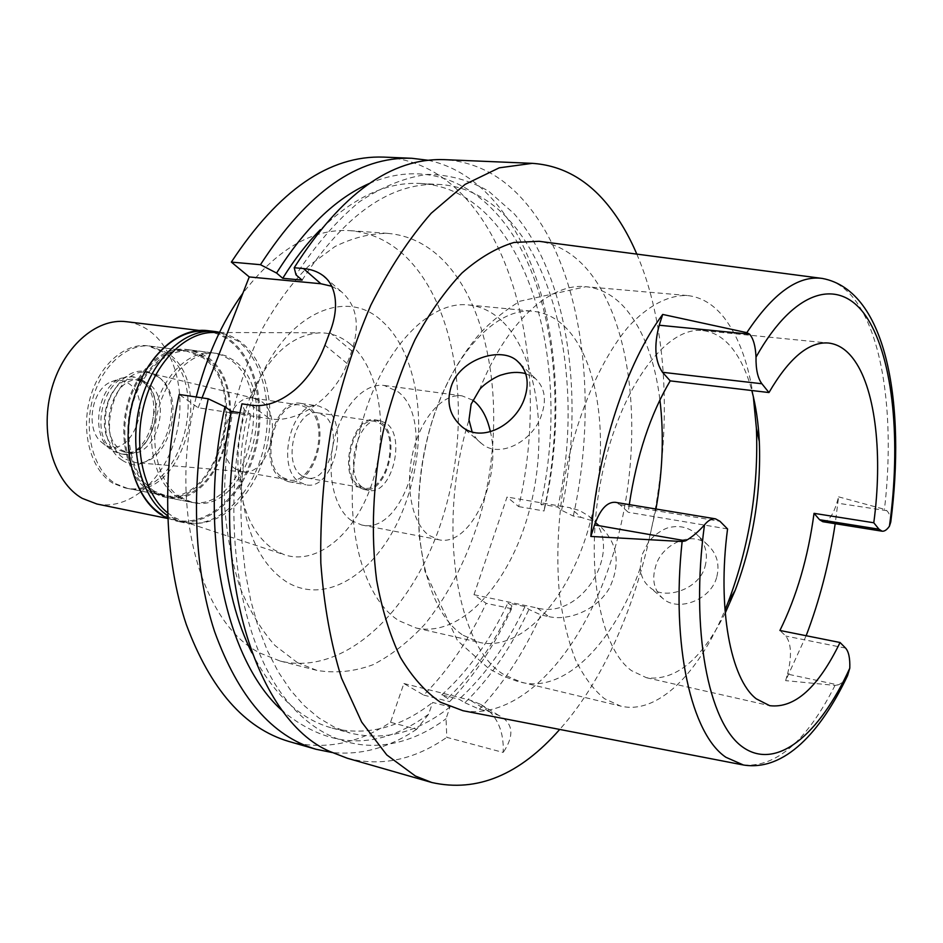 <?xml version="1.0" encoding="UTF-8"?>
<svg xmlns="http://www.w3.org/2000/svg" width="943" height="943" viewBox="0 0 943 943"><rect width="100%" height="100%" fill="white"/><g stroke="black" fill="none" stroke-linecap="round" stroke-linejoin="round"><path stroke-width="0.71" stroke-dasharray="4.71 3.54" d="M806.159 635.723L785.637 680.634L787.523 674.092L838.009 684.924C841.073 683.923 844.256 680.834 847.568 675.648M787.523 674.092C791.955 656.198 791.389 643.527 785.825 636.053L779.92 630.478M725.214 613.068C701.604 659.746 675.353 681.294 646.485 677.734L631.657 670.732C598.628 647.476 583.788 559.6 602.329 473.28C620.577 386.842 666.571 325.854 702.783 330.592C713.875 331.853 723.635 337.712 732.074 348.191C740.514 358.835 747.092 372.945 751.807 390.52M822.838 521.715C828.26 521.75 832.917 515.526 836.818 503.055L838.61 496.855L835.203 523.695M838.61 496.855L884.463 509.303L886.844 510.705C889.296 513.133 890.605 516.894 890.77 521.998M838.009 684.924L835.026 685.396L785.637 680.634M462.966 710.716C525.616 721.147 590.188 641.417 616.993 540.775C644.104 440.075 633.826 323.484 586.782 268.908C573.061 253.29 557.172 244.084 539.101 241.302M716.633 577.481C710.421 600.255 678.229 611.818 663.507 599.029C654.265 590.872 651.589 580.216 655.479 567.049C660.795 544.441 692.374 529.671 707.828 545.078C717.034 553.777 719.969 564.574 716.633 577.481M629.287 504.599L628.262 512.285L619.999 504.717L615.225 502.289M727.56 528.964L628.262 512.285M753.327 396.59C748.329 362.961 738.617 336.686 724.189 317.767C713.662 304.4 701.344 296.986 687.258 295.524C668.469 294.97 648.124 305.426 628.321 326.82C602.2 357.81 579.497 408.413 566.884 466.066C558.397 510.552 555.887 552.999 559.376 593.406C562.771 618.655 568.158 640.816 575.548 659.9C583.906 676.85 593.571 689.805 604.557 698.751L620.671 706.095C657.542 715.1 698.952 673.172 724.978 610.062M705.01 566.59C708.488 553.741 705.388 542.673 695.686 533.361C688.414 527.585 680.292 525.499 671.345 527.102C664.367 527.561 652.733 535.836 648.324 542.473L641.9 555.05L640.203 568.287C641.016 576.538 644.328 582.974 650.14 587.595C664.968 600.785 699.235 589.363 705.01 566.59M463.237 635.323L479.763 642.501C523.247 651.931 570.456 596.424 590.012 523.094C609.838 449.835 601.186 365.271 566.837 328.742C557.065 318.498 545.95 312.687 533.479 311.32C492.918 306.286 443.552 363.715 425.611 445.709C407.329 527.585 425.93 611.901 463.237 635.323M525.758 373.617L535.376 378.532C544.535 387.243 546.716 399.007 541.895 413.824C534.351 440.499 499.554 459.76 481.484 443.446C478.349 441.513 475.213 437.623 472.101 431.764M503.161 322.176C538.924 358.045 548.649 440.888 528.823 512.438C509.291 584.047 461.044 637.786 416.24 628.038L399.184 620.824C360.65 597.461 340.894 515.031 358.953 435.371C376.67 355.594 426.837 299.862 468.647 304.966C481.496 306.369 493 312.109 503.161 322.176M472.761 400.174L462.058 395.86C443.198 393.054 421.179 417.419 412.987 451.897C404.641 486.317 412.067 523.377 428.935 535.365L438.731 539.726C470.404 547.518 502.077 478.997 490.384 431.729M351.515 520.642C334.011 508.796 326.019 472.749 334.27 439.438C342.356 406.068 364.788 382.599 384.272 385.475L397.993 391.746C437.375 420.979 406.598 536.19 361.64 524.992L351.515 520.642M363.303 487.944L368.819 490.348C391.239 495.9 406.551 437.528 386.547 423.49L380.135 420.613C357.774 415.179 342.651 475.142 363.303 487.944M358.387 487.083C337.688 474.282 352.8 414.449 375.208 419.883L381.632 422.77C401.683 436.786 386.371 495.028 363.915 489.488L358.387 487.083M358.882 485.728L364.198 488.038C385.711 493.354 400.386 437.505 381.149 424.091L375.008 421.344C353.542 416.134 339.056 473.445 358.882 485.728M301.819 475.72C281.544 463.555 295.902 407.624 317.826 412.845L324.109 415.58C343.818 428.829 329.237 483.382 307.253 478.018L301.819 475.72M299.473 482.05L305.933 484.785C332.514 491.291 350.171 425.505 326.408 409.368L318.71 406.009C292.212 399.714 274.885 467.492 299.473 482.05M281.768 478.891C257.026 464.38 274.295 397.133 300.958 403.427L308.703 406.775C332.631 422.853 315.009 488.144 288.275 481.625L281.768 478.891M282.358 477.323L288.605 479.94C314.184 486.187 331.04 423.666 308.125 408.319L300.746 405.125C275.226 399.101 258.7 463.402 282.358 477.323M235.644 469.025C211.597 455.233 228.006 392.241 253.891 398.276L261.4 401.447C283.973 416.111 269.085 475.425 243.553 471.83L235.644 469.025M158.141 376.87C187.787 395.27 169.28 467.139 135.792 462.636L125.372 459.147C92.355 441.359 115.812 361.699 150.291 373.251L158.141 376.87M115.576 483.735L127.576 488.415C182.023 501.652 215.912 384.308 167.63 353.071L150.644 346.187C127.164 342.863 101.007 366.32 92.355 400.245C83.514 434.086 94.229 471.123 115.576 483.735M154.699 491.315C133.576 478.596 123.085 440.97 132.008 406.504C140.731 371.955 166.793 348.002 190.062 351.315L206.859 358.246C254.563 389.836 220.521 509.173 166.593 496.018L154.699 491.315M154.204 492.576L166.274 497.338C221.204 510.752 255.895 389.259 207.33 357.043L199.103 352.34L190.18 349.959C166.487 346.6 139.941 371 131.065 406.197C121.989 441.324 132.692 479.645 154.204 492.576M180.797 497.739C159.438 484.749 148.9 446.015 158.023 410.453C166.958 374.819 193.421 350.077 216.949 353.413L225.813 355.817L233.982 360.544C282.11 392.995 247.314 515.868 192.773 502.525L180.797 497.739M167.548 512.78L173.359 516.905L182.376 521.137C213.79 531.817 249.624 502.678 263.462 458.935C277.584 415.333 268.26 363.373 241.066 342.274C232.874 335.967 223.821 332.702 213.92 332.478M350.525 344.301C341.449 336.663 331.323 332.844 320.125 332.82C291.375 334.553 268.012 356.136 250.036 397.557C240.936 421.238 236.964 445.756 238.107 471.099C241.054 509.361 253.125 535.648 274.307 549.946L284.138 554.673C318.439 566.295 357.515 531.345 373.015 480.282C388.834 429.348 379.675 369.008 350.525 344.301M382.375 321.48C419.953 355.087 429.336 436.468 406.091 501.794C383.377 567.391 329.567 607.799 286.766 582.008C259.997 564.527 244.697 531.274 240.866 482.25C239.404 449.717 244.508 418.256 256.178 387.844C284.291 313.83 346.069 286.342 382.375 321.48M196.238 397.003C167.536 507.039 201.283 624.832 260.598 653.322L280.283 661.078C347.142 677.086 416.665 606.337 444.212 512.615C472.172 418.904 458.357 308.314 406.056 256.956C389.777 241.243 371.129 232.485 350.101 230.658C312.475 228.289 276.723 249.164 242.87 293.273M297.481 662.67L275.038 645.542C261.329 630.136 249.695 610.887 240.147 587.807C232.072 562.83 226.886 535.471 224.599 505.719C224.116 475.166 226.733 444.389 232.473 413.399C239.923 382.976 249.954 354.615 262.59 328.329C276.44 303.799 291.8 283.03 308.679 266.009L334.906 246.583C352.835 237.73 370.469 233.334 387.797 233.381C408.543 235.196 426.908 244.048 442.868 259.95C494.203 311.933 507.251 423.89 479.28 518.933C466.455 559.883 448.361 594.927 424.998 624.077C408.826 641.582 391.545 655.114 373.145 664.674C354.379 671.616 335.637 673.526 316.907 670.39L297.481 662.67M288.923 741.481C323.59 750.392 357.468 744.003 390.532 722.291L403.887 683.51L423.737 695.097C448.338 670.19 469.154 639.602 486.164 603.331L473.987 594.727L507.039 497.02L518.674 506.603C556.028 349.099 501.652 163.151 383.707 157.104M331.783 286.271L341.13 291.505C356.737 305.025 360.297 324.84 351.798 350.961L347.142 363.515C335.319 397.38 297.611 423.961 269.745 418.763L198.171 407.753L179.194 394.457M198.171 407.753L202.038 397.875M403.887 683.51L470.109 700.13L480.305 704.197C496.466 714.181 504.104 730.271 503.208 752.455L446.793 737.355L446.039 718.743L450.023 706.896L432.625 702.452L428.641 714.205L416.653 729.281L390.532 722.291M416.653 729.281C389.294 747.705 361.086 755.437 332.03 752.502M240.064 412.739L250.814 414.39L244.343 409.698L241.95 403.84M518.674 506.603L544.052 510.988L544.653 507.381L540.846 504.163L557.832 507.063L561.604 510.293L573.297 516.045L581.301 517.424L570.114 507.735L507.039 497.02M428.087 160.263C534.457 182.789 579.143 359.696 544.052 510.988M473.987 594.727L537.204 607.999C584.719 620.883 627.401 542.308 587.996 515.538L579.615 510.552L570.114 507.735M537.204 607.999L548.944 616.651L540.917 614.942L528.94 609.437L524.98 606.549L507.959 602.966L511.955 605.854L511.601 608.73L486.164 603.331M511.601 608.73C494.662 645.401 473.987 676.379 449.587 701.651L447.619 698.362L441.748 694.885L459.1 699.246L464.911 702.735C490.136 678.123 511.483 647.016 528.94 609.437M423.737 695.097L449.587 701.651M464.911 702.735L479.398 709.219L489.264 711.717L498.847 715.442C513.24 722.88 514.701 735.222 503.208 752.455M479.398 709.219C503.574 683.51 524.084 652.085 540.917 614.942M548.944 616.651C569.607 621.284 597.438 609.343 609.508 587.925C620.989 563.384 617.63 542.59 599.43 525.546L590.789 520.312L581.301 517.424M573.297 516.045C599.182 398.63 582.786 267.553 523.872 200.729C501.617 175.339 475.119 161.654 444.353 159.65M636.808 254.115C694.861 388.528 657.271 620.27 559.706 729.446M347.272 758.231C381.172 766.895 414.354 759.928 446.793 737.355M244.343 409.698C220.509 521.432 238.862 637.998 283.902 696.818C329.107 755.909 393.113 758.266 446.039 718.743M450.023 706.896C417.725 732.57 384.414 741.281 350.077 733.029L334.093 727.006L318.71 717.859L304.129 705.588L290.574 690.229L278.256 671.876L267.376 650.658L258.158 626.8L250.755 600.561L245.321 572.26L241.997 542.284L240.866 511.035L241.962 478.973L245.298 446.593L250.814 414.39M251.828 652.697C273.234 694.142 299.957 719.25 332.019 728.043C366.603 736.377 400.138 727.843 432.625 702.452M428.641 714.205C378.933 750.522 330.545 749.72 283.489 711.788M561.604 510.293C584.99 399.231 569.042 277.737 514.265 213.861L488.757 191.276C469.838 180.313 449.422 174.691 427.509 174.384C405.042 177.437 382.339 186.561 359.424 201.778C336.804 220.521 315.669 244.874 296.008 274.861M302.102 280.118C345.055 214.238 390.708 182.341 439.061 184.439C542.626 190.392 590.825 360.026 557.832 507.063M540.846 504.163C573.78 358.057 524.673 189.425 420.342 183.472C387.149 181.681 353.861 197.052 320.455 229.609M369.161 183.543C434.134 155.418 493.448 190.592 525.334 257.415C557.124 324.981 563.124 419.411 544.653 507.381M524.98 606.549C507.063 644.564 485.103 675.471 459.1 699.246M441.748 694.885C467.905 671.345 489.971 640.71 507.959 602.966M511.955 605.854C494.438 643.161 472.985 673.997 447.619 698.362M167.724 518.296L176.812 521.196C208.356 527.597 242.068 496.784 254.492 453.677C267.14 410.641 257.274 360.827 230.575 340.223C223.621 334.883 215.994 331.7 207.719 330.651M206.753 331.37L207.047 331.406C215.252 332.431 222.796 335.59 229.679 340.871C256.166 361.275 265.973 410.665 253.431 453.324C241.125 496.065 207.684 526.618 176.412 520.277L162.019 514.595M219.554 332.29L238.084 341.142C264.712 361.794 274.519 411.761 261.859 454.927C249.423 498.175 215.758 529.117 184.274 522.728L167.63 515.609M177.532 497.102L189.519 501.888C244.119 515.243 278.892 392.536 230.717 360.12L222.548 355.393L213.672 352.988C190.121 349.653 163.646 374.347 154.723 409.934C145.599 445.438 156.161 484.124 177.532 497.102M150.232 491.798C128.696 478.879 117.958 440.629 127.034 405.561C135.898 370.422 162.455 346.069 186.172 349.44L195.107 351.822L203.346 356.513C251.97 388.693 217.303 509.986 162.302 496.572L150.232 491.798M150.727 490.549L162.632 495.24C216.607 508.407 250.638 389.27 202.875 357.727L186.054 350.796C162.774 347.484 136.7 371.377 127.977 405.867C119.066 440.275 129.58 477.842 150.727 490.549M112.889 483.217C91.53 470.604 80.803 433.615 89.632 399.808C98.284 365.931 124.441 342.509 147.945 345.833L164.931 352.717C213.259 383.931 179.382 501.134 124.9 487.896L112.889 483.217M122.083 460.149C158.448 484.678 192.278 397.922 156.031 375.031C137.855 365.578 122.472 373.204 109.907 397.887C100.359 421.073 106.347 450.624 122.083 460.149M148.181 383.518L140.106 380.288C112.441 374.041 95.797 436.126 121.588 450.082L128.354 452.734C156.125 459.347 173.253 398.83 148.181 383.518M143.784 382.87C168.88 398.17 151.764 458.557 123.969 451.956L117.191 449.292C91.377 435.348 108.009 373.393 135.698 379.64L143.784 382.87M142.923 380.477L134.271 377.023C104.756 370.387 87.074 436.385 114.61 451.178L121.777 453.996C151.41 461.044 169.646 396.814 142.923 380.477M140.813 380.17C167.559 396.496 149.324 460.667 119.69 453.618L112.5 450.801L109.706 448.727C90.245 433.898 98.001 386.111 121.14 378.202L132.161 376.717L140.813 380.17M104.072 444.118L101.644 442.314C84.858 429.501 91.495 388.587 111.474 381.726C117.557 379.357 123.238 379.911 128.507 383.388C155.088 399.702 130.37 462.094 104.072 444.118M96.917 504.01C128.755 510.481 162.585 481.272 174.773 439.992C187.197 398.783 176.754 350.902 149.595 331.005C142.534 325.854 134.837 322.754 126.48 321.704M845.588 648.1L785.825 636.053M886.844 510.705L836.818 503.055M821.565 278.338L822.367 278.444C836.465 280.731 848.57 289.678 858.696 305.308C885.359 346.234 894.058 427.096 884.463 509.303M835.026 685.396C806.795 741.009 776.278 767.543 743.449 765.009L742.648 764.856M479.457 389.836C506.415 321.869 550.087 282.711 585.874 286.707C600.832 288.228 614.011 295.501 625.421 308.514C643.48 330.05 654.984 360.509 659.923 399.903M655.951 509.008L648.324 542.473M640.203 568.287C614.659 641.37 565.835 693.27 521.691 682.414L504.552 674.952C456.518 648.1 436.173 524.827 468.989 419.894M251.215 405.219L269.745 418.763M489.264 711.717L470.097 700.13M329.744 332.455L351.798 350.961M347.142 363.515L324.958 345.209M619.999 504.717L719.945 521.279M646.485 677.734L769.688 705.67M702.783 330.592L828.508 343.028M687.258 295.524L585.874 286.707L519.911 301.206C504.387 310.813 491.055 321.551 479.94 333.421C457.756 359.389 441.218 390.673 430.326 427.273C420.118 464.416 416.535 501.582 419.6 538.795L424.987 571.375L457.485 640.639L488.875 668.658L502.43 675.86L516.788 681.117L620.671 706.095M707.828 545.078L695.686 533.361M663.507 599.029L650.14 587.595M535.376 378.532L520.43 364.092M481.484 443.446L461.87 426.684M468.647 304.966L533.479 311.32M416.24 628.038L479.763 642.501M384.272 385.475L462.058 395.86M361.64 524.992L438.731 539.726M375.208 419.883L380.135 420.613M363.915 489.488L368.819 490.348M317.826 412.845L375.008 421.344M307.253 478.018L364.198 488.038M300.958 403.427L318.71 406.009M288.275 481.625L305.933 484.785M253.891 398.276L300.746 405.125M241.986 471.641L288.605 479.94M243.553 471.83L135.792 462.636M255.435 398.583L150.291 373.251M150.644 346.187L190.062 351.315M127.576 488.415L166.593 496.018M190.18 349.959L216.949 353.413M166.274 497.338L192.773 502.525M219.46 332.49L320.125 332.82M182.376 521.137L284.138 554.673M238.107 471.099L240.866 482.25M250.036 397.557L256.178 387.844M350.101 230.658L387.797 233.381M280.283 661.078L316.907 670.39M498.847 715.442L480.305 704.197M332.019 728.043L350.077 733.029M341.13 291.505L326.231 278.374M420.342 183.472L439.061 184.439M599.43 525.546L587.996 515.538M184.274 522.728L176.812 521.196M213.672 352.988L186.172 349.44M189.519 501.888L162.302 496.572M186.054 350.796L147.945 345.833M162.632 495.24L124.9 487.896M128.354 452.734L123.969 451.956M140.106 380.288L135.698 379.64M121.777 453.996L119.69 453.618M134.271 377.023L132.161 376.717M101.644 442.314L109.706 448.727M111.474 381.726L121.14 378.202M207.047 331.406L199.185 330.451M176.412 520.277L167.736 518.497"/><path stroke-width="1.41" d="M682.119 541.53C670.909 646.026 691.514 734.349 725.945 757.3L743.449 765.009C784.541 771.551 820.799 731.957 847.568 675.648L849.784 668.186C850.115 658.32 848.724 651.625 845.588 648.1L840.048 642.501C818.135 687.577 794.678 708.641 769.688 705.67L756.262 698.822C730.554 679.066 717.116 608.152 727.56 528.964L719.945 521.279L715.501 518.839C711.906 518.308 708.228 520.324 704.48 524.874C698.409 531.769 692.115 537.086 685.596 540.822L594.561 524.921L590.837 536.437L682.119 541.53L685.596 540.822M749.532 334.128L746.821 332.655L662.705 314.432L659.216 325.229L749.532 334.128C753.351 338.419 755.508 346.081 756.015 357.126C755.815 369.373 757.771 378.249 761.885 383.754L768.969 392.547C789.161 357.939 809.011 341.425 828.508 343.028C838.598 344.195 847.368 350.171 854.83 360.969C876 391.345 882.707 456.777 873.784 522.764L814.033 513.346C808.127 557.23 796.752 596.271 779.92 630.478L840.048 642.501M751.807 390.52C755.909 405.938 758.408 422.959 759.327 441.595C761.237 492.776 753.198 542.343 735.21 590.294L725.214 613.068M835.203 523.695C829.145 563.466 819.467 600.809 806.159 635.723M814.033 513.346L819.573 519.723L822.838 521.715L882.047 531.192L878.97 529.2L873.784 522.764M746.821 332.655C773.024 293.179 798.202 275.108 822.367 278.444C888.082 290.774 905.634 406.869 890.77 521.998L889.438 526.182C886.915 529.836 884.451 531.498 882.047 531.192M821.565 278.338L539.101 241.302L513.982 242.457C496.572 247.714 479.221 257.911 461.917 273.046C444.99 290.951 429.383 313.1 415.109 339.48C401.966 367.9 391.298 398.7 383.106 431.87C372.874 482.451 370.693 534.021 376.611 580.075C381.95 609.473 389.883 635.24 400.386 657.377C412.115 676.991 425.446 691.926 440.357 702.181L462.966 710.716L742.648 764.856M590.837 536.437C597.202 451.226 626.529 362.866 662.705 314.432M451.178 386.595C446.157 402.59 449.728 415.957 461.87 426.684C481.531 443.363 515.904 425.364 524.721 397.746C529.577 382.54 527.196 370.41 517.601 361.358C501.7 345.539 459.453 359.165 451.178 386.595M659.216 325.229C653.829 345.551 654.925 361.228 662.505 372.285L670.214 380.878C650.375 414.295 636.737 455.54 629.287 504.599M715.501 518.839L615.225 502.289C607.033 501.888 600.137 509.432 594.561 524.921M670.214 380.878L768.969 392.547M724.978 610.062L728.255 601.929C749.308 545.962 758.691 488.109 756.404 428.358L753.327 396.59M472.101 431.764L468.989 419.894L471.123 404.205L479.457 389.836C482.604 384.956 496.466 375.892 502.23 374.725C510.505 372.072 518.355 371.695 525.758 373.617M490.384 431.729C487.496 418.609 482.462 408.767 475.307 402.201L472.761 400.174M213.92 332.478L212.977 332.466C184.698 332.407 154.617 362.949 143.902 405.219C133.034 447.418 143.725 493.649 167.548 512.78M242.87 293.273C222.029 322.093 206.493 356.678 196.238 397.003M208.25 398.795L179.194 394.457C161.394 474.765 164.601 560.283 186.278 624.431C210.372 689.345 244.591 728.361 288.923 741.481L315.976 749.249C272.079 736.271 238.273 697.007 214.556 631.468C193.232 566.696 190.309 480.14 208.25 398.795L224.941 406.751L231.471 411.419L240.064 412.739M202.038 397.875L249.247 276.936L231.353 262.095C278.645 190.191 329.425 155.194 383.707 157.104L411.832 158.283L428.087 160.263M332.03 752.502L315.976 749.249M559.706 729.446C519.711 774.91 477.087 792.603 431.835 782.513L347.272 758.231L330.191 751.618C253.702 719.709 205.515 561.168 241.95 403.84L251.215 405.219C265.231 407.152 279.517 402.248 294.063 390.52C308.75 378.037 318.486 362.124 324.958 345.209L329.744 332.455C339.103 309.469 337.205 286.024 323.107 275.615C317.591 271.56 311.049 269.203 303.469 268.555L294.204 267.729L296.008 274.861L302.102 280.118L282.735 278.291L276.594 273.057L260.457 264.7L231.353 262.095M249.247 276.936L320.879 283.749L331.783 286.271M260.457 264.7C307.63 191.865 358.092 156.385 411.832 158.283M431.835 782.513L415.403 776.03L386.783 754.942L361.688 722.09L341.507 678.1C330.852 643.692 323.956 605.347 320.82 563.077C320.09 519.334 323.496 474.907 331.052 429.796C340.906 385.357 354.167 343.794 370.847 305.119C389.094 269.038 409.203 238.414 431.187 213.271L465.052 184.404L499.224 167.83L532.265 163.339C561.863 165.331 587.183 179.382 608.223 205.48C619.339 219.259 628.875 235.467 636.808 254.115M231.471 411.419C212.847 499.649 221.817 593.218 251.828 652.697M283.489 711.788C226.131 662.623 197.146 532.111 224.941 406.751M532.265 163.339L444.353 159.65C391.274 157.764 341.225 193.786 294.204 267.729M320.455 229.609C306.994 243.2 294.416 259.431 282.735 278.291M276.594 273.057C304.554 228.418 335.402 198.584 369.161 183.543M167.63 515.609C141.037 498.034 128.283 448.573 140.248 403.557C152 358.446 185.582 327.586 215.275 331.559L207.719 330.651C177.532 326.596 143.454 358.352 132.15 404.193C120.61 449.941 134.743 499.33 162.326 515.479L167.724 518.296M162.019 514.595C134.719 498.588 120.716 449.764 132.067 404.488C143.171 359.118 176.836 327.551 206.753 331.37M215.275 331.559L219.554 332.29M199.185 330.451L126.48 321.704C95.997 317.626 61.967 347.79 50.981 391.534C39.736 435.183 54.305 482.58 82.23 498.364L96.917 504.01L167.736 518.497M849.784 668.186C819.467 734.75 776.219 771.515 742.271 746.762C708.393 722.479 690.193 629.959 704.48 524.874M819.573 519.723L878.97 529.2M756.015 357.126C795.362 286.861 841.109 277.089 867.301 318.251C893.646 359.637 901.072 442.845 889.438 526.182M761.885 383.754L662.505 372.285M659.923 399.903C664.072 434.841 662.74 471.205 655.951 509.008M320.879 283.749L303.469 268.555M759.327 441.595L756.404 428.358M735.21 590.294L728.255 601.929M520.43 364.092L517.601 361.358M212.977 332.466L219.46 332.49M326.231 278.374L323.107 275.615"/></g></svg>
